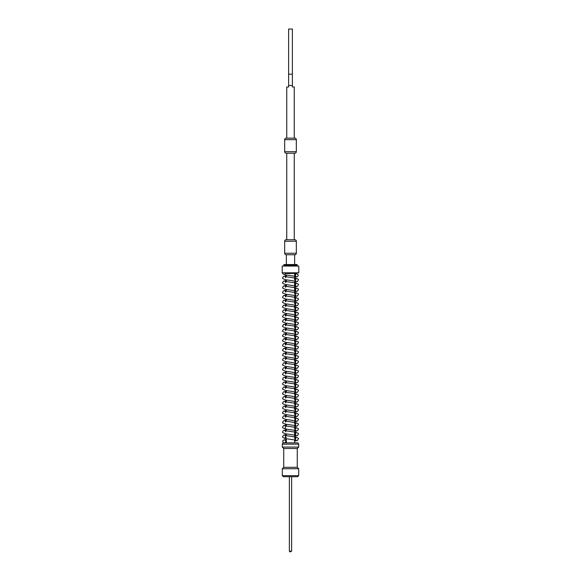 <?xml version="1.0" encoding="UTF-8"?>
<svg xmlns="http://www.w3.org/2000/svg" width="581" height="581" viewBox="0 0 581 581"><rect width="100%" height="100%" fill="white"/><g stroke="black" fill="none" stroke-linecap="round" stroke-linejoin="round"><path stroke-width="0.87" d="M296.332 241.217L284.668 241.217A1.503 1.503 0 0 1 286.172 239.713L294.828 239.713A1.503 1.503 0 0 1 296.332 241.217L296.332 253.258A1.503 1.503 0 0 1 294.828 254.761L286.172 254.761A1.503 1.503 0 0 1 284.668 253.258L296.332 253.258M294.828 138.147L294.262 138.147L294.262 86.983L292.381 86.983L292.381 85.48L288.619 85.48L288.619 86.983L286.738 86.983L286.738 138.147L286.172 138.147L294.828 138.147A1.503 1.503 0 0 1 296.332 139.651L296.332 151.685A1.503 1.503 0 0 1 294.828 153.195L286.172 153.195A1.503 1.503 0 0 1 284.668 151.685L296.332 151.685M286.172 138.147A1.503 1.503 0 0 0 284.668 139.651L284.668 151.685M284.668 241.217L284.668 253.258M294.262 153.195L286.738 153.195L286.738 239.713L294.262 239.713L294.262 153.195L294.828 153.195M294.262 138.147L286.738 138.147M294.64 264.544L294.64 254.761L286.36 254.761L286.36 264.544M284.508 442.853A1.467 1.467 0 0 0 284.218 439.948A1.467 1.467 0 0 0 283.92 442.853L284.508 442.853M285.075 274L285.612 273.317L288.517 272.903M286.36 275.024L286.36 276.883M286.36 279.839L286.36 281.698M286.36 284.654L286.36 286.52M286.36 289.469L286.36 291.335M286.36 294.284L286.36 296.15M286.36 299.099L286.36 300.965M286.36 303.914L286.36 305.78M286.36 308.729L286.36 310.595M286.36 313.544L286.36 315.41M286.36 318.359L286.36 320.225M286.36 323.174L286.36 325.04M286.36 327.989L286.36 329.855M286.36 332.804L286.36 334.671M286.36 337.619L286.36 339.486M286.36 342.434L286.36 344.301M286.36 347.249L286.36 349.116M286.36 352.064L286.36 353.931M286.36 356.879L286.36 358.746M286.36 361.694L286.36 363.561M286.36 366.509L286.36 368.376M286.36 371.324L286.36 373.191M286.36 376.139L286.36 378.006M286.36 380.954L286.36 382.821M286.36 385.769L286.36 387.636M286.36 390.585L286.36 392.451M286.36 395.4L286.36 397.266M286.36 400.215L286.36 402.081M286.36 405.03L286.36 406.896M286.36 409.845L286.36 411.711M286.36 414.66L286.36 416.526M286.36 419.475L286.36 421.341M286.36 424.29L286.36 426.156M286.36 429.105L286.36 430.971M286.36 433.92L286.36 435.786M286.36 438.735L286.36 442.853M294.64 273.571L294.64 279.701M294.64 280.928L294.64 294.146M294.64 295.373L294.64 298.961M294.64 300.188L294.64 303.776M294.64 305.003L294.64 308.591M294.64 309.818L294.64 313.406M294.64 314.633L294.64 318.221M294.64 319.448L294.64 323.036M294.64 324.263L294.64 327.851M294.64 329.078L294.64 332.666M294.64 333.893L294.64 337.481M294.64 338.708L294.64 342.296M294.64 343.524L294.64 347.111M294.64 348.339L294.64 351.926M294.64 353.154L294.64 356.741M294.64 357.969L294.64 361.556M294.64 362.784L294.64 366.371M294.64 367.599L294.64 371.186M294.64 372.414L294.64 376.001M294.64 377.229L294.64 380.816M294.64 382.044L294.64 385.631M294.64 386.859L294.64 390.447M294.64 391.674L294.64 395.262M294.64 396.489L294.64 400.077M294.64 401.304L294.64 404.892M294.64 406.119L294.64 409.707M294.64 410.934L294.64 414.522M294.64 415.749L294.64 419.337M294.64 420.564L294.64 424.152M294.64 425.379L294.64 428.967M294.64 430.194L294.64 438.597M294.64 439.824L294.64 442.853M297.951 442.853L298.699 444.16L298.699 447.072L282.301 447.072L282.301 444.16L283.049 442.853L297.951 442.853M298.699 447.072L297.269 448.496L283.731 448.496L282.301 447.072M297.269 448.496L297.269 467.306L298.699 468.736L298.699 475.657L282.301 475.657L282.301 468.736L283.731 467.306L283.731 448.496M289.374 476.71L289.374 551.195L290.122 551.95L291.626 551.195L291.626 476.71L283.354 476.71L282.301 475.657M291.626 476.71L297.646 476.71L298.699 475.657M283.898 264.544L297.102 264.544L297.232 265.292L283.768 265.292L283.898 264.544M287.45 273.571L295.388 273.346A0.53 0.53 0 0 1 295.918 272.816M286.36 273.571L285.823 273.571M282.221 272.816L298.779 272.816L298.779 266.047L282.221 266.047L282.221 272.816M297.232 266.047L297.232 265.292M283.768 266.047L283.768 265.292M289.374 551.195L291.626 551.195M298.699 468.736L282.301 468.736M297.269 467.306L283.731 467.306M298.699 444.16L282.301 444.16M292.381 85.48L292.381 74.194L288.619 74.194L288.619 85.48M292.381 74.194L292.381 29.05L288.619 29.05L288.619 74.194M286.172 153.195L286.738 153.195M296.332 139.651L284.668 139.651M285.612 273.346L288.786 273.346M285.235 442.482L286.36 442.235M294.64 441.146L297.588 440.289L298.249 439.011C299.055 438.437 297.864 437.725 294.669 436.883L285.068 435.489L285.685 436.6L285.068 437.718L286.36 437.42M294.64 274.479L295.932 274.174L295.315 275.292L295.932 276.411L286.331 275.016C283.136 274.174 281.945 273.462 282.751 272.888L282.751 272.816M294.64 277.428L297.588 276.571L298.249 275.292L297.487 273.949L292.04 272.816M294.64 279.294L295.932 278.989L295.315 280.107L295.932 281.226L286.331 279.831C283.136 278.989 281.945 278.277 282.751 277.703L283.412 276.425L286.36 275.568M294.64 282.243L297.588 281.386L298.249 280.107C299.055 279.534 297.864 278.822 294.669 277.979L285.068 276.585L285.685 277.703M294.64 284.109L295.932 283.804L295.315 284.922L295.932 286.041L286.331 284.646C283.136 283.804 281.945 283.092 282.751 282.519L283.412 281.24L286.36 280.383M294.64 287.058L297.588 286.201L298.249 284.922C299.055 284.349 297.864 283.637 294.669 282.794L285.068 281.4L285.685 282.519M294.64 288.924L295.932 288.626L295.315 289.737L295.932 290.856L286.331 289.461C283.136 288.619 281.945 287.907 282.751 287.334L283.412 286.055L286.36 285.198M294.64 291.873L297.588 291.023L298.249 289.737C299.055 289.164 297.864 288.452 294.669 287.61L285.068 286.215L285.685 287.334M294.64 293.739L295.932 293.441L295.315 294.552L295.932 295.671L286.331 294.276C283.136 293.434 281.945 292.722 282.751 292.149L283.412 290.87L286.36 290.013M294.64 296.688L297.588 295.838L298.249 294.552C299.055 293.979 297.864 293.267 294.669 292.425L285.068 291.03L285.685 292.149M294.64 298.554L295.932 298.256L295.315 299.368L295.932 300.486L286.331 299.092C283.136 298.249 281.945 297.537 282.751 296.964L283.412 295.685L286.36 294.828M294.64 301.503L297.588 300.653L298.249 299.368C299.055 298.794 297.864 298.082 294.669 297.24L285.068 295.845L285.685 296.964M294.64 303.369L295.932 303.071L295.315 304.183L295.932 305.301L286.331 303.907C283.136 303.064 281.945 302.352 282.751 301.779L283.412 300.5L286.36 299.643M294.64 306.318L297.588 305.468L298.249 304.183C299.055 303.609 297.864 302.897 294.669 302.055L285.068 300.66L285.685 301.779M294.64 308.184L295.932 307.886L295.315 308.998L295.932 310.116L286.331 308.722C283.136 307.879 281.945 307.167 282.751 306.594L283.412 305.315L286.36 304.459M294.64 311.133L297.588 310.283L298.249 308.998C299.055 308.424 297.864 307.712 294.669 306.87L285.068 305.475L285.685 306.594M294.64 312.999L295.932 312.701L295.315 313.813L295.932 314.931L286.331 313.537C283.136 312.694 281.945 311.982 282.751 311.409L283.412 310.131L286.36 309.274M294.64 315.948L297.588 315.098L298.249 313.813C299.055 313.239 297.864 312.527 294.669 311.685L285.068 310.29L285.685 311.409M294.64 317.814L295.932 317.516L295.315 318.628L295.932 319.746L286.331 318.352C283.136 317.509 281.945 316.798 282.751 316.224L283.412 314.946L286.36 314.089M294.64 320.763L297.588 319.913L298.249 318.628C299.055 318.054 297.864 317.342 294.669 316.5L285.068 315.105L285.685 316.224M294.64 322.629L295.932 322.332L295.315 323.443L295.932 324.561L286.331 323.167C283.136 322.324 281.945 321.613 282.751 321.039L283.412 319.761L286.36 318.904M294.64 325.578L297.588 324.728L298.249 323.443C299.055 322.869 297.864 322.157 294.669 321.315L285.068 319.92L285.685 321.039M294.64 327.444L295.932 327.147L295.315 328.265L295.932 329.376L286.331 327.982C283.136 327.139 281.945 326.428 282.751 325.854L283.412 324.576L286.36 323.719M294.64 330.393L297.588 329.543L298.249 328.265C299.055 327.684 297.864 326.972 294.669 326.13L285.068 324.735L285.685 325.854M294.64 332.259L295.932 331.962L295.315 333.08L295.932 334.191L286.331 332.797C283.136 331.954 281.945 331.243 282.751 330.669L283.412 329.391L286.36 328.534M294.64 335.208L297.588 334.358L298.249 333.08C299.055 332.499 297.864 331.787 294.669 330.945L285.068 329.55L285.685 330.669M294.64 337.074L295.932 336.777L295.315 337.895L295.932 339.006L286.331 337.612C283.136 336.769 281.945 336.058 282.751 335.484L283.412 334.206L286.36 333.349M294.64 340.03L297.588 339.173L298.249 337.895C299.055 337.314 297.864 336.602 294.669 335.76L285.068 334.365L285.685 335.484M294.64 341.889L295.932 341.592L295.315 342.71L295.932 343.821L286.331 342.427C283.136 341.584 281.945 340.873 282.751 340.299L283.412 339.021L286.36 338.164M294.64 344.845L297.588 343.988L298.249 342.71C299.055 342.129 297.864 341.417 294.669 340.575L285.068 339.181L285.685 340.299M294.64 346.704L295.932 346.407L295.315 347.525L295.932 348.636L286.331 347.242C283.136 346.399 281.945 345.688 282.751 345.114L283.412 343.836L286.36 342.979M294.64 349.66L297.588 348.803L298.249 347.525C299.055 346.944 297.864 346.232 294.669 345.39L285.068 343.996L285.685 345.114M294.64 351.52L295.932 351.222L295.315 352.34L295.932 353.451L286.331 352.057C283.136 351.214 281.945 350.503 282.751 349.929L283.412 348.651L286.36 347.794M294.64 354.475L297.588 353.618L298.249 352.34C299.055 351.759 297.864 351.047 294.669 350.205L285.068 348.811L285.685 349.929M294.64 356.335L295.932 356.037L295.315 357.155L295.932 358.266L286.331 356.872C283.136 356.03 281.945 355.318 282.751 354.744L283.412 353.466L286.36 352.609M294.64 359.29L297.588 358.433L298.249 357.155C299.055 356.574 297.864 355.862 294.669 355.02L285.068 353.626L285.685 354.744M294.64 361.15L295.932 360.852L295.315 361.97L295.932 363.081L286.331 361.687C283.136 360.845 281.945 360.14 282.751 359.559L283.412 358.281L286.36 357.424M294.64 364.105L297.588 363.248L298.249 361.97C299.055 361.389 297.864 360.685 294.669 359.835L285.068 358.441L285.685 359.559M294.64 365.965L295.932 365.667L295.315 366.785L295.932 367.904L286.331 366.502C283.136 365.66 281.945 364.955 282.751 364.374L283.412 363.096L286.36 362.239M294.64 368.92L297.588 368.063L298.249 366.785C299.055 366.204 297.864 365.5 294.669 364.65L285.068 363.256L285.685 364.374M294.64 370.78L295.932 370.482L295.315 371.6L295.932 372.719L286.331 371.317C283.136 370.475 281.945 369.77 282.751 369.189L283.412 367.911L286.36 367.054M294.64 373.736L297.588 372.879L298.249 371.6C299.055 371.019 297.864 370.315 294.669 369.465L285.068 368.071L285.685 369.189M294.64 375.595L295.932 375.297L295.315 376.415L295.932 377.534L286.331 376.132C283.136 375.29 281.945 374.585 282.751 374.004L283.412 372.726L286.36 371.869M294.64 378.551L297.588 377.694L298.249 376.415C299.055 375.834 297.864 375.13 294.669 374.28L285.068 372.886L285.685 374.004M294.64 380.41L295.932 380.112L295.315 381.23L295.932 382.349L286.331 380.954C283.136 380.105 281.945 379.4 282.751 378.819L283.412 377.541L286.36 376.684M294.64 383.366L297.588 382.509L298.249 381.23C299.055 380.649 297.864 379.945 294.669 379.095L285.068 377.701L285.685 378.819M294.64 385.225L295.932 384.927L295.315 386.045L295.932 387.164L286.331 385.769C283.136 384.92 281.945 384.215 282.751 383.634L283.412 382.356L286.36 381.499M294.64 388.181L297.588 387.324L298.249 386.045C299.055 385.464 297.864 384.76 294.669 383.91L285.068 382.516L285.685 383.634M294.64 390.04L295.932 389.742L295.315 390.86L295.932 391.979L286.331 390.585C283.136 389.735 281.945 389.03 282.751 388.449L283.412 387.171L286.36 386.314M294.64 392.996L297.588 392.139L298.249 390.86C299.055 390.279 297.864 389.575 294.669 388.725L285.068 387.331L285.685 388.449M294.64 394.855L295.932 394.557L295.315 395.676L295.932 396.794L286.331 395.4C283.136 394.55 281.945 393.845 282.751 393.264L283.412 391.986L286.36 391.129M294.64 397.811L297.588 396.954L298.249 395.676C299.055 395.095 297.864 394.39 294.669 393.548L285.068 392.146L285.685 393.264M294.64 399.677L295.932 399.372L295.315 400.491L295.932 401.609L286.331 400.215C283.136 399.365 281.945 398.66 282.751 398.079L283.412 396.801L286.36 395.944M294.64 402.626L297.588 401.769L298.249 400.491C299.055 399.91 297.864 399.205 294.669 398.363L285.068 396.961L285.685 398.079M294.64 404.492L295.932 404.187L295.315 405.306L295.932 406.424L286.331 405.03C283.136 404.18 281.945 403.475 282.751 402.894L283.412 401.616L286.36 400.759M294.64 407.441L297.588 406.584L298.249 405.306C299.055 404.725 297.864 404.02 294.669 403.178L285.068 401.783L285.685 402.894M294.64 409.307L295.932 409.002L295.315 410.121L295.932 411.239L286.331 409.845C283.136 408.995 281.945 408.29 282.751 407.709L283.412 406.431L286.36 405.574M294.64 412.256L297.588 411.399L298.249 410.121C299.055 409.54 297.864 408.835 294.669 407.993L285.068 406.598L285.685 407.709M294.64 414.122L295.932 413.817L295.315 414.936L295.932 416.054L286.331 414.66C283.136 413.817 281.945 413.106 282.751 412.525L283.412 411.246L286.36 410.389M294.64 417.071L297.588 416.214L298.249 414.936C299.055 414.362 297.864 413.65 294.669 412.808L285.068 411.413L285.685 412.525M294.64 418.937L295.932 418.632L295.315 419.751L295.932 420.869L286.331 419.475C283.136 418.632 281.945 417.921 282.751 417.34L283.412 416.061L286.36 415.204M294.64 421.886L297.588 421.029L298.249 419.751C299.055 419.177 297.864 418.465 294.669 417.623L285.068 416.228L285.685 417.34M294.64 423.752L295.932 423.447L295.315 424.566L295.932 425.684L286.331 424.29C283.136 423.447 281.945 422.736 282.751 422.155L283.412 420.876L286.36 420.019M294.64 431.516L297.588 430.659L298.249 429.381C299.055 428.807 297.864 428.095 294.669 427.253L285.068 425.858L285.685 426.97L285.068 428.088M294.64 426.701L297.588 425.844L298.249 424.566C299.055 423.992 297.864 423.28 294.669 422.438L285.068 421.043L285.685 422.155M294.64 428.567L295.932 428.262L295.315 429.381L295.932 430.499L286.331 429.105C283.136 428.262 281.945 427.551 282.751 426.97L283.412 425.691L286.36 424.834M294.64 433.382L295.932 433.077L295.315 434.196L295.932 435.314L286.331 433.92C283.136 433.077 281.945 432.366 282.751 431.785L283.412 430.506L286.36 429.657M294.64 436.331L297.588 435.474L298.249 434.196C299.055 433.622 297.864 432.91 294.669 432.068L285.068 430.674L285.685 431.785M294.64 438.197L295.932 437.892L295.315 439.011L295.932 440.129L286.331 438.735C283.136 437.892 281.945 437.181 282.751 436.6L283.412 435.322L286.36 434.472M286.36 439.287L283.412 440.137L282.751 441.422"/></g></svg>
